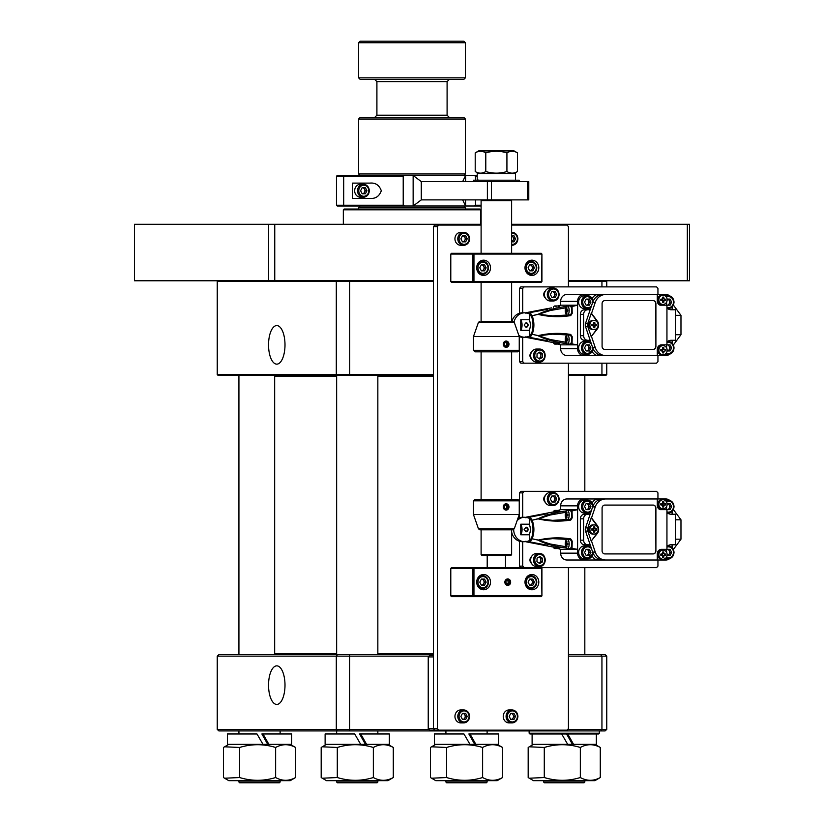 <?xml version="1.0" encoding="UTF-8"?>
<svg xmlns="http://www.w3.org/2000/svg" width="824" height="824" viewBox="0 0 824 824"><rect width="100%" height="100%" fill="white"/><g stroke="black" fill="none" stroke-linecap="round" stroke-linejoin="round"><path stroke-width="1.24" d="M508.336 346.204L506.132 347.398M514.258 322.328L519.244 336.563L473.47 336.563L478.456 322.328L514.258 322.328L512.827 321.308L481.103 321.308L481.103 282.292M519.244 350.303L517.719 351.827L474.995 351.827L473.47 350.303L519.244 350.303L519.244 336.563M506.132 340.992L508.326 342.187M512.827 321.308L481.103 321.308M364.908 190.746A3.049 2.76 -90 0 1 362.179 193.794L360.593 190.746L362.179 187.687L363.744 187.687L365.331 190.746L363.744 193.794L362.179 193.794L365.372 193.794L366.968 190.746L365.372 187.687L362.179 187.687A3.049 2.76 -90 0 1 364.908 190.746M354.66 190.746A6.489 5.861 -90 0 1 360.521 184.257L363.374 184.257A6.489 5.861 -90 0 1 369.234 190.746A6.489 5.861 -90 0 1 363.374 197.224A6.489 5.861 -90 0 1 357.503 190.746A6.489 5.861 -90 0 1 363.374 184.257C366.999 184.648 368.987 186.811 369.327 190.746C368.987 194.67 366.999 196.833 363.374 197.224L360.521 197.224A6.489 5.861 -90 0 1 354.66 190.746M365.331 190.746L366.968 190.746M478.62 173.493L475.211 171.536L475.211 152.883L478.62 150.916L514.094 150.916L517.503 152.883C513.97 150.73 510.447 150.73 506.925 152.883L506.925 171.536C499.9 173.679 492.855 173.679 485.789 171.536L485.789 152.883C492.855 150.73 499.9 150.73 506.925 152.883M483.173 172.731L484.151 172.36M514.094 173.493L517.503 171.536C513.991 173.679 510.458 173.679 506.925 171.536M517.503 171.536L517.503 152.883M475.211 152.883C478.734 150.73 482.256 150.73 485.789 152.883M485.789 171.536C482.267 173.679 478.744 173.679 475.211 171.536M515.505 179.756L515.505 173.493L477.209 173.493L477.209 179.756L477.879 179.756M421.27 199.892L413.143 206L413.143 175.481L421.27 181.589L421.27 199.892L528.781 199.892L528.781 181.589L527.329 181.589L527.329 199.892M421.27 181.589L487.386 181.589L487.386 199.892M487.386 181.589L527.329 181.589M491.444 181.589L491.444 199.892M462.666 181.589L465.581 175.481L465.581 181.589M413.143 206L465.581 206L462.666 199.892M465.581 206L465.581 199.892M413.143 175.481L465.581 175.481M369.883 183.113C375.435 182.557 379.246 185.101 381.306 190.746C379.267 196.37 375.466 198.914 369.883 198.368L352.569 198.368L352.569 183.113L369.883 183.113M364.26 184.329A7.632 6.901 90 0 0 360.521 183.113M404.533 206L344.381 206L343.69 205.238L343.69 176.243L336.47 176.243L337.232 175.481L344.381 175.481L343.69 176.243L344.381 175.481L404.533 175.481L403.214 176.243L343.69 176.243L343.69 205.238L403.214 205.238L404.533 206L474.181 206L475.51 205.238L481.103 205.238M403.214 176.243L403.214 205.238M477.209 176.243L475.51 176.243L475.51 179.756M475.51 199.892L475.51 205.238M475.51 176.243L474.181 175.481L477.209 175.481M404.533 175.481L474.181 175.481M481.103 206L474.181 206M360.521 198.368A7.632 6.901 90 0 0 364.26 197.152M336.47 205.238L343.69 205.238L344.381 206L337.232 206L336.47 205.238L336.47 176.243M511.622 235.911A3.049 2.76 -90 0 1 511.622 241.7M513.125 240.33L511.622 241.854L513.96 241.854L515.546 238.805L513.96 235.757L511.622 235.757L512.332 235.757L513.918 238.805L513.125 240.33M513.918 238.805L515.546 238.805M531.511 352.157A4.192 3.79 90 0 0 531.511 358.924M657.943 294.508L657.943 288.4L656.563 286.876L524.095 286.876L522.715 288.4L522.715 312.811M522.715 337.232L522.715 361.643L524.095 363.168L656.563 363.168L657.943 361.643L657.943 355.546M545.303 291.119A4.192 3.79 90 0 0 545.303 297.886M519.46 336.769L519.46 361.643L520.83 363.168L524.095 363.168M524.095 286.876L520.83 286.876L519.46 288.4L519.46 313.274M522.715 288.4L519.46 288.4M522.715 361.643L519.46 361.643M536.764 362.024A6.489 5.861 -90 0 1 536.506 362.024A6.489 5.861 -90 0 1 536.259 362.024A6.489 5.861 -90 0 1 530.646 355.401A6.489 5.861 -90 0 1 536.506 349.057A6.489 5.861 -90 0 1 536.764 349.057M538.896 352.6A3.049 2.76 -90 0 1 539.617 352.96L540.966 353.908L540.832 357.431L538.896 358.543M539.009 352.538L539.617 352.96A3.049 2.76 -90 0 1 538.824 358.492M537.083 353.651L539.905 352.023L542.594 353.908L542.46 357.431L539.627 359.058L536.939 357.173L537.083 353.651M540.966 353.908L542.594 353.908M540.832 357.431L542.46 357.431M554.696 294.508A3.049 2.76 -90 0 1 551.977 297.557L550.38 294.508L551.977 291.449L553.532 291.449L555.129 294.508L553.532 297.557L551.977 297.557L555.16 297.557L556.756 294.508L555.16 291.449L551.977 291.449A3.049 2.76 -90 0 1 554.696 294.508M544.448 294.508A6.489 5.861 -90 0 1 550.308 288.019L553.161 288.019A6.489 5.861 -90 0 1 559.022 294.508A6.489 5.861 -90 0 1 553.161 300.987A6.489 5.861 -90 0 1 547.291 294.508A6.489 5.861 -90 0 1 553.161 288.019C556.787 288.41 558.775 290.573 559.115 294.508C558.775 298.432 556.787 300.595 553.161 300.987L550.308 300.987A6.489 5.861 -90 0 1 544.448 294.508M555.129 294.508L556.756 294.508M588.882 302.13A3.049 2.76 -90 0 1 586.163 305.189L584.566 302.13L586.163 299.081L587.718 299.081L589.314 302.13L587.718 305.189L586.163 305.189L589.345 305.189L590.942 302.13L589.345 299.081L586.163 299.081A3.049 2.76 -90 0 1 588.882 302.13M591.045 307.156A6.489 5.861 -90 0 1 587.347 308.619L584.494 308.619A6.489 5.861 -90 0 1 578.633 302.13A6.489 5.861 -90 0 1 584.494 295.651L587.347 295.651A6.489 5.861 -90 0 1 593.146 301.193M589.314 302.13L590.942 302.13M588.882 347.913A3.049 2.76 -90 0 1 586.163 350.962L584.566 347.913L586.163 344.854L587.718 344.854L589.314 347.913L587.718 350.962L586.163 350.962L589.345 350.962L590.942 347.913L589.345 344.854L586.163 344.854A3.049 2.76 -90 0 1 588.882 347.913M593.146 348.861A6.489 5.861 -90 0 1 587.347 354.392L584.494 354.392A6.489 5.861 -90 0 1 578.633 347.913A6.489 5.861 -90 0 1 584.494 341.424L587.347 341.424A6.489 5.861 -90 0 1 591.045 342.887M589.314 347.913L590.942 347.913M666.616 345.369L666.884 344.854A3.049 2.76 -90 0 1 667.09 350.952L668.439 350.962L670.036 347.913L671.663 347.913L670.067 350.962L667.079 350.962M671.663 347.913L670.067 344.854L666.946 344.854L668.439 344.854L670.036 347.913M665.215 354.392L668.068 354.392A6.489 5.861 -90 0 1 665.699 353.846M667.09 299.091A3.049 2.76 -90 0 1 666.884 305.189L666.616 304.674M665.215 295.651L668.068 295.651A6.489 5.861 -90 0 1 673.929 302.13A6.489 5.861 -90 0 1 668.068 308.619A6.489 5.861 -90 0 1 667.564 308.598M669.243 303.654L668.439 305.189L666.946 305.189L670.067 305.189L671.663 302.13L670.067 299.081L667.079 299.081L668.439 299.081L670.036 302.13L669.243 303.654M670.036 302.13L671.663 302.13M588.882 552.389A3.049 2.76 -90 0 1 586.163 555.438L584.566 552.389L586.163 549.33L587.718 549.33L589.314 552.389L587.718 555.438L586.163 555.438L589.345 555.438L590.942 552.389L589.345 549.33L586.163 549.33A3.049 2.76 -90 0 1 588.882 552.389M593.146 553.326A6.489 5.861 -90 0 1 587.347 558.868L584.494 558.868A6.489 5.861 -90 0 1 578.633 552.389A6.489 5.861 -90 0 1 584.494 545.9L587.347 545.9A6.489 5.861 -90 0 1 591.045 547.363M589.314 552.389L590.942 552.389M588.882 506.606A3.049 2.76 -90 0 1 586.163 509.654L584.566 506.606L586.163 503.557L587.718 503.557L589.314 506.606L587.718 509.654L586.163 509.654L589.345 509.654L590.942 506.606L589.345 503.557L586.163 503.557A3.049 2.76 -90 0 1 588.882 506.606M591.045 511.632A6.489 5.861 -90 0 1 587.347 513.095L584.494 513.095A6.489 5.861 -90 0 1 578.633 506.606A6.489 5.861 -90 0 1 584.494 500.127L587.347 500.127A6.489 5.861 -90 0 1 593.146 505.658M589.314 506.606L590.942 506.606M666.616 549.845L666.884 549.33A3.049 2.76 -90 0 1 667.09 555.428L668.439 555.438L670.036 552.389L671.663 552.389L670.067 555.438L667.079 555.438M671.663 552.389L670.067 549.33L666.946 549.33L668.439 549.33L670.036 552.389M665.215 558.868L668.068 558.868A6.489 5.861 -90 0 1 665.699 558.312M667.079 503.557L670.067 503.557L671.663 506.606L670.067 509.654L666.946 509.654L668.439 509.654L670.036 506.606L668.439 503.557L667.079 503.557A3.049 2.76 -90 0 1 666.884 509.654L666.616 509.15M665.215 500.127L668.068 500.127A6.489 5.861 -90 0 1 673.929 506.606A6.489 5.861 -90 0 1 668.068 513.095A6.489 5.861 -90 0 1 667.564 513.074M670.036 506.606L671.663 506.606M536.764 566.49A6.489 5.861 -90 0 1 536.506 566.5A6.489 5.861 -90 0 1 536.259 566.49A6.489 5.861 -90 0 1 530.646 559.877A6.489 5.861 -90 0 1 536.506 553.532A6.489 5.861 -90 0 1 536.764 553.532M538.896 557.076A3.049 2.76 -90 0 1 539.617 557.436L540.966 558.384L540.832 561.906L538.896 563.019M539.009 557.014L539.617 557.436A3.049 2.76 -90 0 1 538.824 562.967M537.083 558.126L539.905 556.499L542.594 558.384L542.46 561.906L539.627 563.534L536.939 561.649L537.083 558.126M540.966 558.384L542.594 558.384M540.832 561.906L542.46 561.906M554.696 498.973A3.049 2.76 -90 0 1 551.977 502.032L550.38 498.973L551.977 495.924L553.532 495.924L555.129 498.973L553.532 502.032L551.977 502.032L555.16 502.032L556.756 498.973L555.16 495.924L551.977 495.924A3.049 2.76 -90 0 1 554.696 498.973M544.448 498.973A6.489 5.861 -90 0 1 550.308 492.495L553.161 492.495A6.489 5.861 -90 0 1 559.022 498.973A6.489 5.861 -90 0 1 553.161 505.462A6.489 5.861 -90 0 1 547.291 498.973A6.489 5.861 -90 0 1 553.161 492.495C556.787 492.886 558.775 495.049 559.115 498.973C558.775 502.908 556.787 505.071 553.161 505.462L550.308 505.462A6.489 5.861 -90 0 1 544.448 498.973M555.129 498.973L556.756 498.973M531.511 556.633A4.192 3.79 90 0 0 531.511 563.4M657.943 498.973L657.943 492.876L656.563 491.351L524.095 491.351L522.715 492.876L522.715 517.287M522.715 541.708L522.715 566.119L524.095 567.643M450.79 568.406L450.79 595.876L472.935 595.876L472.935 568.406L450.79 568.406L451.48 567.643L656.563 567.643L657.943 566.119L657.943 560.011M545.303 495.595A4.192 3.79 90 0 0 545.303 502.362M519.46 541.244L519.46 566.119L520.83 567.643M524.095 491.351L520.83 491.351L519.46 492.876L519.46 517.75M522.715 492.876L519.46 492.876M522.715 566.119L519.46 566.119M507.11 583.907A1.906 1.72 90 0 0 507.038 580.343L509.335 580.796L507.491 579.962L505.915 581.301L506.183 583.485L508.027 584.319L509.603 582.98L509.335 580.796M510.396 583.341A3.152 2.853 90 0 0 505.122 580.941A3.152 2.853 90 0 0 510.396 583.341M507.172 583.938L508.295 582.98L508.027 580.796M508.295 582.98L509.603 582.98M483.719 269.324A3.049 2.76 90 0 0 483.719 266.276L484.512 267.8L482.926 270.849L481.36 270.849A3.049 2.76 90 0 0 483.719 269.324M483.719 266.276A3.049 2.76 90 0 0 481.36 264.751L482.926 264.751L483.719 266.276M481.36 270.849L479.774 267.8L481.36 264.751L484.553 264.751L486.139 267.8L484.553 270.849L481.36 270.849M484.512 267.8L486.139 267.8M532.016 269.324A3.049 2.76 90 0 0 532.016 266.276L532.809 267.8L531.222 270.849L529.657 270.849A3.049 2.76 90 0 0 532.016 269.324M532.016 266.276A3.049 2.76 90 0 0 529.657 264.751L531.222 264.751L532.016 266.276M529.657 270.849L528.071 267.8L529.657 264.751L532.85 264.751L534.436 267.8L532.85 270.849L529.657 270.849M532.809 267.8L534.436 267.8M483.719 583.67A3.049 2.76 90 0 0 483.719 580.611L484.512 582.146L482.926 585.194L481.36 585.194A3.049 2.76 90 0 0 483.719 583.67M483.719 580.611A3.049 2.76 90 0 0 481.36 579.087L482.926 579.087L483.719 580.611M481.36 585.194L479.774 582.146L481.36 579.087L484.553 579.087L486.139 582.146L484.553 585.194L481.36 585.194M484.512 582.146L486.139 582.146M663.001 304.427A4.573 4.141 -90 0 1 663.001 295.27A4.573 4.141 -90 0 1 663.001 304.427L661.785 304.427A4.573 4.141 -90 0 1 661.785 295.27L663.001 295.27M662.723 297.134A11.67 5.274 -13.8 0 1 663.248 297.124A11.67 5.274 -13.8 0 1 663.773 297.134A12.195 5.202 90 0 1 663.886 298.803L665.699 299.267A11.67 9.589 90 0 1 665.699 300.42L663.886 300.884A12.195 5.202 90 0 1 663.773 302.562A11.67 5.274 -166.2 0 1 663.248 302.562A11.67 5.274 -166.2 0 1 662.723 302.562A12.195 5.202 -90 0 0 662.836 300.884L660.796 300.42A11.67 0.958 -90 0 1 660.796 299.267L662.836 298.803A12.195 5.202 -90 0 0 662.723 297.134M662.455 300.43L662.455 299.267L661.476 299.267M661.476 300.42L662.455 300.42M661.116 299.267L661.116 300.42M662.815 298.422L663.773 297.134M664.299 299.267L665.699 299.267M664.299 300.42L662.455 300.533M662.815 301.265L663.773 302.562M663.001 354.773A4.573 4.141 -90 0 1 663.001 345.627A4.573 4.141 -90 0 1 663.001 354.773L661.785 354.773A4.573 4.141 -90 0 1 661.785 345.627L663.001 345.627M662.723 347.481A11.67 5.274 -13.8 0 1 663.248 347.481A11.67 5.274 -13.8 0 1 663.773 347.481A12.195 5.202 90 0 1 663.886 349.16L665.699 349.623A11.67 9.589 90 0 1 665.699 350.777L663.886 351.24A12.195 5.202 90 0 1 663.773 352.919A11.67 5.274 -166.2 0 1 663.248 352.919A11.67 5.274 -166.2 0 1 662.723 352.919A12.195 5.202 -90 0 0 662.836 351.24L660.796 350.777A11.67 0.958 -90 0 1 660.796 349.623L662.836 349.16A12.195 5.202 -90 0 0 662.723 347.481M661.476 350.777L662.455 350.777L662.455 349.623L661.476 349.623M661.116 349.623L661.116 350.777M662.815 348.779L663.773 347.481M664.299 349.623L665.699 349.623M662.815 351.621L663.773 352.919M594.011 329.6A4.573 4.141 -90 0 1 594.011 320.443A4.573 4.141 -90 0 1 594.011 329.6L592.796 329.6A4.573 4.141 -90 0 1 592.796 320.443L594.011 320.443M593.723 322.308A11.67 5.274 -13.8 0 1 594.259 322.297A11.67 5.274 -13.8 0 1 594.774 322.308A12.195 5.202 90 0 1 594.887 323.987L596.71 324.44A11.67 9.589 90 0 1 596.71 325.604L594.887 326.057A12.195 5.202 90 0 1 594.774 327.736A11.67 5.274 -166.2 0 1 594.259 327.746A11.67 5.274 -166.2 0 1 593.723 327.736A12.195 5.202 -90 0 0 593.836 326.057L591.797 325.604A11.67 0.958 -90 0 1 591.797 324.44L593.836 323.987A12.195 5.202 -90 0 0 593.723 322.308M592.487 325.604L593.465 325.604L593.465 324.44L592.487 324.44M592.126 324.44L592.126 325.604M593.826 323.595L594.774 322.308M595.299 324.44L596.71 324.44M595.299 325.604L593.465 325.707M593.826 326.448L594.774 327.736M567.221 344.092A4.573 1.957 90 0 1 565.264 339.519A4.573 1.957 90 0 1 567.221 334.946A4.573 1.957 90 0 1 569.178 339.519A4.573 1.957 90 0 1 567.221 344.092L569.796 344.092A4.573 1.957 90 0 0 571.753 339.519A4.573 1.957 90 0 0 570.424 335.183A4.573 1.957 -90 0 1 571.32 336.656L572.206 336.686L570.744 334.451C559.949 332.721 549.134 333.102 538.288 335.595L532.17 334.328L530.059 337.438L529.492 329.528A6.108 2.606 -90 0 0 530.337 325.027A6.108 2.606 -90 0 0 529.492 320.515L530.059 312.605L547.424 309.278L543.912 309.278L526.536 312.605L525.97 313.398M566.459 336.8A11.67 2.493 27.6 0 1 566.696 336.8A11.67 2.493 27.6 0 1 566.953 336.8A12.195 11.031 90 0 0 566.716 338.479L567.86 338.942A11.67 6.644 90 0 0 567.86 340.096L566.716 340.559A12.195 11.031 90 0 0 566.953 342.238A11.67 2.493 152.4 0 1 566.696 342.238A11.67 2.493 152.4 0 1 566.459 342.238A12.195 11.031 -90 0 1 566.222 340.559L565.542 340.096A11.67 11.629 90 0 1 565.542 338.942L566.222 338.479A12.195 11.031 -90 0 1 566.459 336.8L566.902 337.088M566.026 340.096L567.86 340.096M566.912 338.942L565.542 338.942M567.86 338.942L566.026 338.942M556.066 343.093A4.573 1.957 90 0 1 554.84 344.092A4.573 1.957 90 0 1 553.378 342.547M558.342 343.557A4.573 1.957 90 0 1 557.415 344.092L554.84 344.092M553.378 307.496A4.573 1.957 90 0 1 554.84 305.951A4.573 1.957 90 0 1 556.066 306.95M554.84 305.951L557.415 305.951A4.573 1.957 90 0 1 558.342 306.497M567.221 315.108A4.573 1.957 90 0 1 565.264 310.524A4.573 1.957 90 0 1 567.221 305.951A4.573 1.957 90 0 1 569.178 310.524A4.573 1.957 90 0 1 567.221 315.108L568.189 315.108M567.221 305.951L569.796 305.951A4.573 1.957 90 0 1 571.753 310.524A4.573 1.957 90 0 1 570.424 314.861A4.573 1.957 -90 0 0 571.32 313.388L570.363 314.984L571.32 313.388L572.206 313.367L572.052 306.477L577.593 305.189L577.593 301.368A6.87 6.211 -90 0 1 583.804 294.508L601.551 294.508A7.632 6.901 90 0 0 596.792 296.609A12.206 11.042 90 0 0 592.652 302.429L585.534 323.42A4.573 4.141 90 0 0 585.534 326.634L592.652 347.615A12.206 11.042 90 0 0 596.792 353.434A12.206 11.042 90 0 0 602.993 355.546L583.804 355.546A6.87 6.211 -90 0 1 577.593 348.676L577.593 305.189L560.66 305.189L560.66 301.368A6.87 6.211 -90 0 1 566.871 294.508L583.804 294.508M566.459 307.816A11.67 2.493 27.6 0 1 566.696 307.805A11.67 2.493 27.6 0 1 566.953 307.816A12.195 11.031 90 0 0 566.716 309.484L567.86 309.948A11.67 6.644 90 0 0 567.86 311.101L566.716 311.565A12.195 11.031 90 0 0 566.953 313.244A11.67 2.493 152.4 0 1 566.696 313.244A11.67 2.493 152.4 0 1 566.459 313.244A12.195 11.031 -90 0 1 566.222 311.565L565.542 311.101A11.67 11.629 90 0 1 565.542 309.948L566.222 309.484A12.195 11.031 -90 0 1 566.459 307.816L566.902 308.094M566.026 311.101L567.86 311.101M566.912 309.948L565.542 309.948M567.86 309.948L566.026 309.948M669.634 295.878A6.87 6.211 -90 0 0 665.905 294.508L657.284 294.508L657.284 300.606A4.573 4.141 90 0 0 660.045 305.189L666.946 305.189L666.946 344.854L661.425 344.854A4.573 4.141 90 0 0 657.284 349.438L657.284 355.546L662.475 355.546A4.573 4.141 90 0 0 666.019 353.341M571.32 336.656L570.363 335.069L552.554 334.173L538.474 335.739L550.278 339.519L565.645 342.218M565.645 307.836L550.278 310.524L538.474 314.304L552.554 315.87L570.455 314.861L552.667 315.87M529.492 336.038A12.206 11.042 -90 0 1 524.734 337.232A12.206 11.042 -90 0 1 518.811 335.327M524.734 337.232L522.447 337.232A12.206 11.042 -90 0 1 519.244 336.707M524.126 325.027L526.011 327.313L528.266 325.027L526.011 322.73L524.126 325.027M529.492 330.311L520.758 330.311A6.108 2.606 -90 0 0 522.056 325.027A6.108 2.606 -90 0 0 520.758 319.733L529.492 319.733M526 327.313A2.287 2.07 90 0 0 526 322.73M672.116 306.889L672.116 309.762M666.946 341.939A7.632 6.901 -90 0 1 671.241 340.281L675.371 340.281L675.371 309.762L671.241 309.762A7.632 6.901 -90 0 1 666.946 308.104M672.116 340.281L672.116 343.155M596.792 296.609A12.206 11.042 90 0 1 602.993 294.508L662.475 294.508A4.573 4.141 -90 0 1 666.019 296.702M591.199 336.614L597.019 328.941A6.108 5.521 90 0 0 597.019 321.103L591.199 313.429L587.821 323.42A4.573 4.141 90 0 0 587.821 326.634L591.199 336.614L597.349 328.941A6.108 5.521 90 0 0 597.349 321.103L591.529 313.429L595.258 302.429L592.652 302.429M602.993 294.508L601.551 294.508M596.792 353.434A7.632 6.901 90 0 0 601.551 355.546M590.355 309.196A7.632 6.901 -90 0 1 587.749 309.762A4.573 4.141 90 0 0 583.608 314.346L583.608 335.708A4.573 4.141 90 0 0 587.749 340.281A7.632 6.901 -90 0 1 590.355 340.848M598.296 355.546A7.632 6.901 -90 0 1 592.25 351.591M587.749 340.281L584.494 340.281A7.632 6.901 -90 0 1 588.233 341.497M584.494 340.281A4.573 4.141 -90 0 1 580.354 335.708L583.608 335.708M583.608 314.346L580.354 314.346L580.354 335.708M580.354 314.346A4.573 4.141 -90 0 1 584.494 309.762A7.632 6.901 -90 0 0 588.233 308.547M592.25 298.453A7.632 6.901 -90 0 1 598.296 294.508M520.758 330.311L520.758 319.733M526.536 337.438L525.97 336.645L526.536 337.438L559.3 343.762L558.909 342.815M543.912 340.127L543.912 340.765L547.424 340.765L530.059 337.438M529.492 336.645L531.48 333.802C533.478 327.952 533.478 322.091 531.48 316.241L529.492 313.398M583.804 355.546L566.871 355.546A6.87 6.211 -90 0 1 560.66 348.676L560.66 344.854L557.766 344.02M557.766 306.023L560.66 305.189M570.569 306.322L572.052 306.477L571.125 307.177M558.157 306.291L559.187 306.198A0.762 0.69 85.8 0 0 558.857 306.384M558.909 307.228L559.187 306.198M551.544 307.877L543.912 309.278L543.912 309.917M530.059 312.605L532.17 315.716L538.196 314.232C546.302 310.318 555.85 307.702 566.819 306.404M558.857 343.659A0.762 0.69 94.2 0 0 559.187 343.845L551.544 342.166M559.187 343.845L558.157 343.762M560.66 344.854L577.593 344.854L570.569 343.721M566.819 343.639C555.819 342.331 546.281 339.725 538.196 335.811A0.762 0.587 -22.2 0 0 538.474 335.739L532.18 334.307C534.457 328.117 534.457 321.927 532.18 315.736L538.474 314.304A0.762 0.587 -157.8 0 0 538.196 314.232L538.288 314.449C549.103 316.941 559.929 317.322 570.744 315.592L572.206 313.367M572.206 336.686L572.052 343.577L571.228 342.64M514.052 321.927A12.206 11.042 -90 0 1 524.734 312.811A12.206 11.042 -90 0 1 529.492 314.006M511.931 321.308A12.206 11.042 -90 0 1 522.447 312.811L524.734 312.811M570.363 335.069L552.688 334.173M570.744 315.592L571.063 314.346M571.053 335.698L570.744 334.451M669.634 354.166A6.87 6.211 -90 0 1 665.905 355.546L662.475 355.546M591.529 336.614L595.258 347.615A12.206 11.042 90 0 0 605.599 355.546L657.284 355.546M605.599 355.546L602.993 355.546M660.045 305.189L666.616 305.189L666.616 302.078M666.616 347.965L666.616 344.854L661.425 344.854M587.749 309.762L584.494 309.762M655.904 346.389L655.904 303.654A3.049 2.76 90 0 0 653.144 300.606L604.847 300.606A3.049 2.76 90 0 0 602.087 303.654L602.087 346.389A3.049 2.76 90 0 0 604.847 349.438L653.144 349.438A3.049 2.76 90 0 0 655.904 346.389L655.77 303.654A3.049 2.76 90 0 0 653.01 300.606M605.599 294.508A12.206 11.042 90 0 0 595.258 302.429M673.084 305.642L673.805 305.642L680.974 315.334L680.974 334.709L673.805 344.401L673.084 344.401M680.974 315.334L675.371 315.334M680.974 334.709L675.371 334.709M653.01 349.438A3.049 2.76 90 0 0 655.77 346.389M532.016 583.67A3.049 2.76 90 0 0 532.016 580.611L532.809 582.146L531.222 585.194L529.657 585.194A3.049 2.76 90 0 0 532.016 583.67M532.016 580.611A3.049 2.76 90 0 0 529.657 579.087L531.222 579.087L532.016 580.611M529.657 585.194L528.071 582.146L529.657 579.087L532.85 579.087L534.436 582.146L532.85 585.194L529.657 585.194M532.809 582.146L534.436 582.146M505.514 555.438L505.514 567.643M487.2 555.438L487.2 567.643M481.865 199.892L481.103 200.654L511.622 200.654L510.849 199.892M511.622 554.676L510.849 555.438L481.865 555.438L481.103 554.676L511.622 554.676L511.622 529.822L512.827 529.822L479.887 529.822L511.622 529.822M511.622 499.303L511.622 351.827M511.622 321.308L511.622 282.292M511.622 253.308L511.622 200.654M481.103 554.676L481.103 529.822M481.103 499.303L481.103 351.827M481.103 253.308L481.103 200.654M525.001 267.8A7.632 6.901 90 0 0 531.902 275.432A7.632 6.901 90 0 0 538.803 267.8A7.632 6.901 90 0 0 531.902 260.168A7.632 6.901 90 0 0 525.001 267.8M529.956 275.113A7.632 6.901 90 0 0 531.738 274.217M476.705 267.8A7.632 6.901 90 0 0 483.606 275.432A7.632 6.901 90 0 0 490.507 267.8A7.632 6.901 90 0 0 483.606 260.168A7.632 6.901 90 0 0 476.705 267.8M481.659 275.113A7.632 6.901 90 0 0 483.441 274.217M450.79 254.07L451.48 253.308L541.234 253.308L541.924 254.07L541.924 281.53L541.234 282.292L451.48 282.292L450.79 281.53L472.935 281.53L472.935 254.07L450.79 254.07L450.79 281.53M541.234 253.308L541.564 254.07L473.954 254.07L473.954 281.53L541.564 281.53L541.924 254.07M483.441 261.383A7.632 6.901 90 0 0 481.659 260.487M531.738 261.383A7.632 6.901 90 0 0 529.956 260.487M472.935 281.53L473.625 282.292L473.954 281.53L472.935 281.53M541.924 281.53L541.234 282.292M472.935 254.07L473.954 254.07L473.625 253.308L472.935 254.07M525.001 582.146A7.632 6.901 90 0 0 531.902 589.768A7.632 6.901 90 0 0 538.803 582.146A7.632 6.901 90 0 0 531.902 574.513A7.632 6.901 90 0 0 525.001 582.146M529.956 589.459A7.632 6.901 90 0 0 531.738 588.552M476.705 582.146A7.632 6.901 90 0 0 483.606 589.768A7.632 6.901 90 0 0 490.507 582.146A7.632 6.901 90 0 0 483.606 574.513A7.632 6.901 90 0 0 476.705 582.146M481.659 589.459A7.632 6.901 90 0 0 483.441 588.552M504.854 582.146A3.203 2.894 90 0 0 510.653 582.146A3.203 2.894 90 0 0 507.759 578.932A3.203 2.894 90 0 0 504.854 582.146M541.924 568.406L541.234 567.643L541.924 568.406L541.924 595.876L541.564 568.406L473.954 568.406L473.954 595.876L541.564 595.876L541.234 596.638L451.48 596.638L450.79 595.876M483.441 575.729A7.632 6.901 90 0 0 481.659 574.822M531.738 575.729A7.632 6.901 90 0 0 529.956 574.822M472.935 595.876L473.625 596.638L473.954 595.876L472.935 595.876M541.234 596.638L541.924 595.876M472.935 568.406L473.954 568.406L473.625 567.643L472.935 568.406M465.2 238.805A3.049 2.76 -90 0 1 462.47 241.854L460.884 238.805L462.47 235.757L464.036 235.757L465.622 238.805L464.036 241.854L462.47 241.854L465.663 241.854L467.249 238.805L465.663 235.757L462.47 235.757A3.049 2.76 -90 0 1 465.2 238.805M454.941 238.805A6.489 5.861 -90 0 1 460.812 232.327L463.654 232.327A6.489 5.861 -90 0 1 469.526 238.805A6.489 5.861 -90 0 1 463.654 245.294A6.489 5.861 -90 0 1 457.794 238.805A6.489 5.861 -90 0 1 463.654 232.327C467.29 232.718 469.278 234.881 469.618 238.805C469.278 242.73 467.29 244.893 463.654 245.294L460.812 245.294A6.489 5.861 -90 0 1 454.941 238.805M465.622 238.805L467.249 238.805M465.2 716.427A3.049 2.76 -90 0 1 462.47 719.476L460.884 716.427L462.47 713.368L464.036 713.368L465.622 716.427L464.036 719.476L462.47 719.476L465.663 719.476L467.249 716.427L465.663 713.368L462.47 713.368A3.049 2.76 -90 0 1 465.2 716.427M454.941 716.427A6.489 5.861 -90 0 1 460.812 709.938L463.654 709.938A6.489 5.861 -90 0 1 469.526 716.427A6.489 5.861 -90 0 1 463.654 722.906A6.489 5.861 -90 0 1 457.794 716.427A6.489 5.861 -90 0 1 463.654 709.938C467.29 710.329 469.278 712.492 469.618 716.427C469.278 720.351 467.29 722.514 463.654 722.906L460.812 722.906A6.489 5.861 -90 0 1 454.941 716.427M465.622 716.427L467.249 716.427M513.496 716.427A3.049 2.76 -90 0 1 510.767 719.476L509.181 716.427L510.767 713.368L512.332 713.368L513.918 716.427L512.332 719.476L510.767 719.476L513.96 719.476L515.546 716.427L513.96 713.368L510.767 713.368A3.049 2.76 -90 0 1 513.496 716.427M503.237 716.427A6.489 5.861 -90 0 1 509.108 709.938L511.951 709.938A6.489 5.861 -90 0 1 517.822 716.427A6.489 5.861 -90 0 1 511.951 722.906A6.489 5.861 -90 0 1 506.091 716.427A6.489 5.861 -90 0 1 511.951 709.938C515.587 710.329 517.575 712.492 517.915 716.427C517.575 720.351 515.587 722.514 511.951 722.906L509.108 722.906A6.489 5.861 -90 0 1 503.237 716.427M513.918 716.427L515.546 716.427M481.103 225.076L438.728 225.076L437.348 226.6L437.348 728.632L438.728 730.157L567.067 730.157L568.436 728.632L568.436 567.643M568.436 491.351L568.436 363.168M568.436 286.876L568.436 226.6L567.067 225.076L511.622 225.076M438.728 225.076L434.825 225.076L433.445 226.6L433.445 728.632L434.825 730.157L429.613 730.157L428.233 728.632L428.233 656.913L429.613 655.389L433.445 655.389M438.728 730.157L434.825 730.157L433.445 728.632L428.233 728.632M437.348 728.632L433.445 728.632L433.445 656.913L428.233 656.913M437.348 226.6L433.445 226.6M279.367 782.8L239.691 782.8L238.929 782.038L280.129 782.038L279.367 782.8M377.083 782.8L337.407 782.8L336.645 782.038L377.845 782.038L377.083 782.8M486.356 782.8L446.68 782.8L445.918 782.038L487.118 782.038L486.356 782.8M224.581 778.216L228.825 780.668L290.244 780.668L295.579 777.537C288.956 781.214 282.302 781.214 275.638 777.537C263.659 781.214 251.639 781.214 239.588 777.537L224.581 778.216L223.479 777.537L223.479 747.471L224.581 746.791L239.588 747.471C251.639 743.804 263.659 743.804 275.638 747.471C282.272 743.804 288.915 743.804 295.579 747.471L290.244 744.35M263 744.35L256.985 733.968L227.414 733.968L227.414 744.35L268.892 744.35L263 733.968L261.877 733.968L267.738 744.35M295.579 747.471L295.579 777.537M239.588 747.471L239.588 777.537M275.638 747.471L275.638 777.537M322.297 778.216L326.531 780.668L387.95 780.668L393.295 777.537C386.662 781.214 380.019 781.214 373.344 777.537C361.365 781.214 349.345 781.214 337.294 777.537L322.297 778.216L321.185 777.537L321.185 747.471L322.297 746.791L337.294 747.471C349.345 743.804 361.365 743.804 373.344 747.471C379.977 743.804 386.631 743.804 393.295 747.471L387.95 744.35M360.706 744.35L354.691 733.968L325.119 733.968L325.119 744.35L366.608 744.35L360.706 733.968L359.594 733.968L365.454 744.35M393.295 747.471L393.295 777.537M337.294 747.471L337.294 777.537M373.344 747.471L373.344 777.537M431.57 778.216L435.803 780.668L497.222 780.668L502.568 777.537C495.935 781.214 489.291 781.214 482.617 777.537C470.638 781.214 458.618 781.214 446.567 777.537L431.57 778.216L430.468 777.537L430.468 747.471L431.57 746.791L446.567 747.471C458.618 743.804 470.638 743.804 482.617 747.471C489.25 743.804 495.904 743.804 502.568 747.471L497.222 744.35M469.979 744.35L463.964 733.968L434.392 733.968L434.392 744.35L475.881 744.35L469.979 733.968L468.866 733.968L474.727 744.35M502.568 747.471L502.568 777.537M446.567 747.471L446.567 777.537M482.617 747.471L482.617 777.537M268.892 744.35L291.655 744.35L291.655 733.968L263 733.968M366.608 744.35L389.361 744.35L389.361 733.968L360.706 733.968M475.881 744.35L498.633 744.35L498.633 733.968L469.979 733.968M529.276 778.216L533.519 780.668L594.938 780.668L600.284 777.537C593.651 781.214 586.997 781.214 580.333 777.537C568.354 781.214 556.334 781.214 544.283 777.537L529.276 778.216L528.174 777.537L528.174 747.471L529.276 746.791L544.283 747.471C556.334 743.804 568.354 743.804 580.333 747.471C586.966 743.804 593.61 743.804 600.284 747.471L594.938 744.35M532.108 733.968L532.108 744.35L573.586 744.35L567.695 733.968M600.284 747.471L600.284 777.537M544.283 747.471L544.283 777.537M580.333 747.471L580.333 777.537M566.572 733.968L572.443 744.35M567.695 744.35L561.68 733.968M596.349 733.968L596.349 744.35L573.586 744.35M584.062 782.8L544.386 782.8L543.624 782.038L584.824 782.038L584.062 782.8M480.67 209.811L479.908 209.049L344.092 209.049L343.33 209.811L480.67 209.811L480.67 224.313M433.445 280.768L134.467 280.768L134.467 224.313L481.103 224.313M687.34 280.768L687.34 224.313L689.534 224.313L689.534 280.768L568.436 280.768M687.34 224.313L511.622 224.313M268.665 280.768L268.665 224.313M274.752 280.768L274.752 224.313M276.771 364.146A19.292 8.23 -90 0 0 276.895 364.146A19.292 8.23 -90 0 0 285.001 344.854A19.292 8.23 -90 0 0 276.895 325.573A19.292 8.23 -90 0 0 276.771 325.573A19.292 8.23 -90 0 0 268.542 344.854A19.292 8.23 -90 0 0 276.771 364.146M568.436 374.611L606.763 374.611L606.763 363.168M606.763 286.876L606.763 281.53L568.436 281.53M606.763 374.611L605.939 375.373L601.345 375.373L601.942 374.611L601.942 363.168M601.942 286.876L601.942 281.53L601.345 280.768M433.445 281.53L217.237 281.53L218.061 280.768M433.445 375.373L218.061 375.373L217.237 374.611L349.726 374.611L349.675 280.768M349.675 375.373L349.726 374.611L433.445 374.611M336.862 375.373L336.305 374.611L336.305 281.53L336.862 280.768M217.237 374.611L217.237 281.53M601.345 375.373L568.436 375.373M605.939 280.768L606.763 281.53M276.771 665.854A19.292 8.23 -90 0 0 268.542 685.146A19.292 8.23 -90 0 0 276.771 704.427A19.292 8.23 -90 0 0 276.895 704.427A19.292 8.23 -90 0 0 285.001 685.146A19.292 8.23 -90 0 0 276.895 665.854A19.292 8.23 -90 0 0 276.771 665.854M428.923 656.151L217.237 656.151L218.875 654.627L433.445 654.627M568.436 654.627L605.125 654.627L606.763 656.151L606.763 729.394L605.125 730.919L218.875 730.919L217.237 729.394L428.923 729.394M606.763 656.151L601.942 656.151L601.942 729.394L606.763 729.394M217.237 656.151L217.237 729.394M337.428 654.627L336.305 656.151L336.305 729.394L337.428 730.919M349.623 654.627L349.623 730.919M567.746 729.394L601.942 729.394L600.748 730.919M600.748 654.627L601.942 656.151L568.436 656.151M663.001 508.892A4.573 4.141 -90 0 1 663.001 499.746A4.573 4.141 -90 0 1 663.001 508.892L661.785 508.892A4.573 4.141 -90 0 1 661.785 499.746L663.001 499.746M662.723 501.6A11.67 5.274 -13.8 0 1 663.248 501.6A11.67 5.274 -13.8 0 1 663.773 501.6A12.195 5.202 90 0 1 663.886 503.279L665.699 503.742A11.67 9.589 90 0 1 665.699 504.896L663.886 505.359A12.195 5.202 90 0 1 663.773 507.038A11.67 5.274 -166.2 0 1 663.248 507.038A11.67 5.274 -166.2 0 1 662.723 507.038A12.195 5.202 -90 0 0 662.836 505.359L660.796 504.896A11.67 0.958 -90 0 1 660.796 503.742L662.836 503.279A12.195 5.202 -90 0 0 662.723 501.6M661.476 504.896L662.455 504.896L662.455 503.732L661.476 503.742M661.116 503.742L661.116 504.896M662.815 502.898L663.773 501.6M664.299 503.742L665.699 503.742M664.299 504.896L662.455 505.009M662.815 505.74L663.773 507.038M663.001 559.249A4.573 4.141 -90 0 1 663.001 550.092A4.573 4.141 -90 0 1 663.001 559.249L661.785 559.249A4.573 4.141 -90 0 1 661.785 550.092L663.001 550.092M662.723 551.956A11.67 5.274 -13.8 0 1 663.248 551.956A11.67 5.274 -13.8 0 1 663.773 551.956A12.195 5.202 90 0 1 663.886 553.635L665.699 554.099A11.67 9.589 90 0 1 665.699 555.252L663.886 555.716A12.195 5.202 90 0 1 663.773 557.385A11.67 5.274 -166.2 0 1 663.248 557.395A11.67 5.274 -166.2 0 1 662.723 557.385A12.195 5.202 -90 0 0 662.836 555.716L660.796 555.252A11.67 0.958 -90 0 1 660.796 554.099L662.836 553.635A12.195 5.202 -90 0 0 662.723 551.956M662.455 555.252L661.476 555.252L662.455 555.252L662.455 554.089L661.476 554.099M661.116 554.099L661.116 555.252M662.815 553.254L663.773 551.956M664.299 554.099L665.699 554.099M662.815 556.097L663.773 557.385M594.011 534.076A4.573 4.141 -90 0 1 594.011 524.919A4.573 4.141 -90 0 1 594.011 534.076L592.796 534.076A4.573 4.141 -90 0 1 592.796 524.919L594.011 524.919M593.723 526.783A11.67 5.274 -13.8 0 1 594.259 526.773A11.67 5.274 -13.8 0 1 594.774 526.783A12.195 5.202 90 0 1 594.887 528.462L596.71 528.915A11.67 9.589 90 0 1 596.71 530.079L594.887 530.532A12.195 5.202 90 0 1 594.774 532.211A11.67 5.274 -166.2 0 1 594.259 532.222A11.67 5.274 -166.2 0 1 593.723 532.211A12.195 5.202 -90 0 0 593.836 530.532L591.797 530.079A11.67 0.958 -90 0 1 591.797 528.915L593.836 528.462A12.195 5.202 -90 0 0 593.723 526.783M592.487 530.079L593.465 530.079L593.465 528.915L592.487 528.915M592.126 528.915L592.126 530.079M593.826 528.071L594.774 526.783M595.299 528.915L596.71 528.915M595.299 530.079L593.465 530.182M593.826 530.924L594.774 532.211M567.221 548.568A4.573 1.957 90 0 1 565.264 543.995A4.573 1.957 90 0 1 567.221 539.411A4.573 1.957 90 0 1 569.178 543.995A4.573 1.957 90 0 1 567.221 548.568L569.796 548.568A4.573 1.957 90 0 0 571.753 543.995A4.573 1.957 90 0 0 570.424 539.658A4.573 1.957 -90 0 1 571.32 541.131L572.206 541.152L570.744 538.927C559.949 537.197 549.134 537.578 538.288 540.07L532.17 538.803L530.059 541.914L529.492 534.004A6.108 2.606 -90 0 0 530.337 529.492A6.108 2.606 -90 0 0 529.492 524.991L530.059 517.081L547.424 513.743L543.912 513.743L526.536 517.081L525.97 517.874M566.459 541.275A11.67 2.493 27.6 0 1 566.696 541.275A11.67 2.493 27.6 0 1 566.953 541.275A12.195 11.031 90 0 0 566.716 542.954L567.86 543.418A11.67 6.644 90 0 0 567.86 544.571L566.716 545.035A12.195 11.031 90 0 0 566.953 546.703A11.67 2.493 152.4 0 1 566.696 546.714A11.67 2.493 152.4 0 1 566.459 546.703A12.195 11.031 -90 0 1 566.222 545.035L565.542 544.571A11.67 11.629 90 0 1 565.542 543.418L566.222 542.954A12.195 11.031 -90 0 1 566.459 541.275L566.902 541.564M566.026 544.571L567.86 544.571M566.912 543.418L565.542 543.418M567.86 543.418L566.026 543.418M556.066 547.569A4.573 1.957 90 0 1 554.84 548.568A4.573 1.957 90 0 1 553.378 547.012M558.342 548.022A4.573 1.957 90 0 1 557.415 548.568L554.84 548.568M553.378 511.972A4.573 1.957 90 0 1 554.84 510.427A4.573 1.957 90 0 1 556.066 511.426M554.84 510.427L557.415 510.427A4.573 1.957 90 0 1 558.342 510.962M567.221 519.573A4.573 1.957 90 0 1 565.264 515A4.573 1.957 90 0 1 567.221 510.427A4.573 1.957 90 0 1 569.178 515A4.573 1.957 90 0 1 567.221 519.573L568.189 519.573M567.221 510.427L569.796 510.427A4.573 1.957 90 0 1 571.753 515A4.573 1.957 90 0 1 570.424 519.336A4.573 1.957 -90 0 0 571.32 517.863L570.363 519.45L571.32 517.863L572.206 517.832L572.052 510.942L577.593 509.654L577.593 505.843A6.87 6.211 -90 0 1 583.804 498.973L601.551 498.973A7.632 6.901 90 0 0 596.792 501.085A12.206 11.042 90 0 0 592.652 506.894L585.534 527.885A4.573 4.141 90 0 0 585.534 531.099L592.652 552.09A12.206 11.042 90 0 0 596.792 557.899A12.206 11.042 90 0 0 602.993 560.011L583.804 560.011A6.87 6.211 -90 0 1 577.593 553.151L577.593 509.654L560.66 509.654L560.66 505.843A6.87 6.211 -90 0 1 566.871 498.973L583.804 498.973M566.459 512.281A11.67 2.493 27.6 0 1 566.696 512.281A11.67 2.493 27.6 0 1 566.953 512.281A12.195 11.031 90 0 0 566.716 513.96L567.86 514.423A11.67 6.644 90 0 0 567.86 515.577L566.716 516.04A12.195 11.031 90 0 0 566.953 517.719A11.67 2.493 152.4 0 1 566.696 517.719A11.67 2.493 152.4 0 1 566.459 517.719A12.195 11.031 -90 0 1 566.222 516.04L565.542 515.577A11.67 11.629 90 0 1 565.542 514.423L566.222 513.96A12.195 11.031 -90 0 1 566.459 512.281L566.902 512.569M566.026 515.577L567.86 515.577M566.912 514.423L566.026 514.423M669.634 500.353A6.87 6.211 -90 0 0 665.905 498.973L657.284 498.973L657.284 505.081A4.573 4.141 90 0 0 660.045 509.654L666.946 509.654L666.946 549.33L661.425 549.33A4.573 4.141 90 0 0 657.284 553.913L657.284 560.011L662.475 560.011A4.573 4.141 90 0 0 666.019 557.817M571.32 541.131L570.363 539.535L552.554 538.649L538.474 540.214L550.278 543.995L565.645 546.683M565.645 512.301L550.278 515L538.474 518.78L552.554 520.346L570.455 519.336L552.667 520.346M529.492 540.513A12.206 11.042 -90 0 1 524.734 541.708A12.206 11.042 -90 0 1 513.692 529.544M524.734 541.708L522.447 541.708A12.206 11.042 -90 0 1 511.622 531.841M524.126 529.492L526.011 531.789L528.266 529.492L526.011 527.206L524.126 529.492M529.492 534.786L520.758 534.786A6.108 2.606 -90 0 0 522.056 529.492A6.108 2.606 -90 0 0 520.758 524.208L529.492 524.208M526 531.789A2.287 2.07 90 0 0 526 527.206M672.116 511.364L672.116 514.238M666.946 546.415A7.632 6.901 -90 0 1 671.241 544.757L675.371 544.757L675.371 514.238L671.241 514.238A7.632 6.901 -90 0 1 666.946 512.579M672.116 544.757L672.116 547.63M596.792 501.085A12.206 11.042 90 0 1 602.993 498.973L662.475 498.973A4.573 4.141 -90 0 1 666.019 501.177M591.199 541.09L597.019 533.416A6.108 5.521 90 0 0 597.019 525.568L591.199 517.905L587.821 527.885A4.573 4.141 90 0 0 587.821 531.099L591.199 541.09L597.349 533.416A6.108 5.521 90 0 0 597.349 525.568L591.529 517.905L595.258 506.894L592.652 506.894M602.993 498.973L601.551 498.973M596.792 557.899A7.632 6.901 90 0 0 601.551 560.011M590.355 513.671A7.632 6.901 -90 0 1 587.749 514.238A4.573 4.141 90 0 0 583.608 518.811L583.608 540.173A4.573 4.141 90 0 0 587.749 544.757A7.632 6.901 -90 0 1 590.355 545.323M598.296 560.011A7.632 6.901 -90 0 1 592.25 556.066M587.749 544.757L584.494 544.757A7.632 6.901 -90 0 1 588.233 545.972M584.494 544.757A4.573 4.141 -90 0 1 580.354 540.173L583.608 540.173M583.608 518.811L580.354 518.811L580.354 540.173M580.354 518.811A4.573 4.141 -90 0 1 584.494 514.238A7.632 6.901 -90 0 0 588.233 513.022M592.25 502.928A7.632 6.901 -90 0 1 598.296 498.973M520.758 534.786L520.758 524.208M526.536 541.914L525.97 541.121L526.536 541.914L559.3 548.238L558.909 547.291M543.912 544.602L543.912 545.241L547.424 545.241L530.059 541.914M529.492 541.121L531.48 538.278C533.478 532.428 533.478 526.567 531.48 520.716L529.492 517.874M583.804 560.011L566.871 560.011A6.87 6.211 -90 0 1 560.66 553.151L560.66 549.33L557.766 548.496M557.766 510.499L560.66 509.654M570.569 510.798L572.052 510.942L571.125 511.653M558.157 510.756L559.187 510.674A0.762 0.69 85.8 0 0 558.857 510.859M558.909 511.704L559.187 510.674M558.734 510.89L543.912 513.743L543.912 514.392M530.059 517.081L532.17 520.191L538.196 518.708C546.302 514.794 555.85 512.178 566.819 510.88M558.857 548.135A0.762 0.69 94.2 0 0 559.187 548.321L551.544 546.642M559.187 548.321L558.157 548.228M560.66 549.33L577.593 549.33L570.569 548.197M566.819 548.115C555.819 546.806 546.281 544.201 538.196 540.286A0.762 0.587 -22.2 0 0 538.474 540.214L532.18 538.783C534.457 532.592 534.457 526.402 532.18 520.212L538.474 518.78A0.762 0.587 -157.8 0 0 538.196 518.708L538.288 518.924C549.103 521.417 559.929 521.798 570.744 520.068L572.206 517.832M572.206 541.152L572.052 548.042L571.228 547.105M517.111 520.665A12.206 11.042 -90 0 1 524.734 517.287A12.206 11.042 -90 0 1 529.492 518.481M517.915 518.368A12.206 11.042 -90 0 1 522.447 517.287L524.734 517.287M570.363 539.535L552.688 538.649M570.744 520.068L571.063 518.821M571.053 540.163L570.744 538.927M669.634 558.641A6.87 6.211 -90 0 1 665.905 560.011L662.475 560.011M591.529 541.09L595.258 552.09A12.206 11.042 90 0 0 605.599 560.011L657.284 560.011M605.599 560.011L602.993 560.011M660.045 509.654L666.616 509.654L666.616 506.554M666.616 552.441L666.616 549.33L661.425 549.33M587.749 514.238L584.494 514.238M655.904 550.854L655.904 508.13A3.049 2.76 90 0 0 653.144 505.081L604.847 505.081A3.049 2.76 90 0 0 602.087 508.13L602.087 550.854A3.049 2.76 90 0 0 604.847 553.913L653.144 553.913A3.049 2.76 90 0 0 655.904 550.854L655.77 508.13A3.049 2.76 90 0 0 653.01 505.081M605.599 498.973A12.206 11.042 90 0 0 595.258 506.894M673.084 510.118L673.805 510.118L680.974 519.81L680.974 539.184L673.805 548.877L673.084 548.877M680.974 519.81L675.371 519.81M680.974 539.184L675.371 539.184M653.01 553.913A3.049 2.76 90 0 0 655.77 550.854M275.432 654.627L274.67 653.854L336.645 653.854M377.845 653.854L433.445 653.854M274.67 653.854L274.67 376.146L336.645 376.146M377.845 376.146L433.445 376.146M360.119 206L358.594 207.524L465.406 207.524L465.406 209.049M360.119 175.481L358.594 173.957L465.406 173.957L465.406 119.027L358.594 119.027L360.119 117.492L463.881 117.492L465.406 119.027M465.406 77.827L358.594 77.827L360.119 79.351L463.881 79.351L465.406 77.827L465.406 42.724L358.594 42.724L360.119 41.2L463.881 41.2L465.406 42.724M473.47 180.209L519.244 180.209L473.47 180.209L473.47 181.589M599.326 733.206L598.564 733.968L529.894 733.968L529.132 733.206L599.326 733.206L599.326 730.919L545.035 730.919M505.421 508.717A1.906 1.72 90 0 0 505.287 505.091M508.006 504.556A3.152 2.853 90 0 0 504.247 509.304A3.152 2.853 90 0 0 508.006 504.556L506.132 503.722M505.658 508.769L506.781 507.357L506.142 505.277L507.44 505.277L505.493 504.844L504.175 506.502L504.813 508.583L506.77 509.016L508.078 507.357L507.44 505.277M506.781 507.357L508.078 507.357M506.142 505.277L505.297 505.091M506.822 344.195L508.12 344.195L507.121 346.101L505.133 346.101L505.823 346.101L506.822 344.195L505.823 342.29L505.133 342.29L504.134 344.195L505.133 346.101A1.906 1.72 90 0 0 505.122 342.321M508.985 344.195A3.152 2.853 90 0 0 503.279 344.195A3.152 2.853 90 0 0 508.985 344.195M508.12 344.195L507.121 342.29L505.133 342.29M473.47 500.827L474.995 499.303L517.719 499.303L519.244 500.827L473.47 500.827L473.47 514.557L519.244 514.557L519.244 500.827M508.336 508.933L506.132 510.138L504.185 509.345M368.781 190.746A5.531 5.006 90 0 0 363.775 185.204A5.531 5.006 90 0 0 358.78 190.746A5.531 5.006 90 0 0 363.775 196.277A5.531 5.006 90 0 0 368.781 190.746M511.622 244.275A5.531 5.006 90 0 0 517.369 238.805A5.531 5.006 90 0 0 511.622 233.336M511.622 232.337A6.489 5.861 -90 0 1 511.951 232.327A6.489 5.861 -90 0 1 517.822 238.805A6.489 5.861 -90 0 1 511.951 245.294A6.489 5.861 -90 0 1 511.622 245.284L511.951 245.294C515.587 244.893 517.575 242.73 517.915 238.805C517.575 234.881 515.587 232.718 511.951 232.327L511.622 232.327M539.555 361.067A5.531 5.006 90 0 0 544.767 355.772A5.531 5.006 90 0 0 539.977 350.015A5.531 5.006 90 0 0 534.766 355.309A5.531 5.006 90 0 0 539.555 361.067M536.506 362.024L539.36 362.024A6.489 5.861 -90 0 1 539.112 362.024A6.489 5.861 -90 0 1 533.499 355.401A6.489 5.861 -90 0 1 539.36 349.057A6.489 5.861 -90 0 1 539.607 349.057L536.506 349.057M558.569 294.508A5.531 5.006 90 0 0 553.563 288.977A5.531 5.006 90 0 0 548.568 294.508A5.531 5.006 90 0 0 553.563 300.039A5.531 5.006 90 0 0 558.569 294.508M592.755 302.14A5.531 5.006 90 0 0 592.755 302.13A5.531 5.006 90 0 0 587.749 296.599A5.531 5.006 90 0 0 582.753 302.13A5.531 5.006 90 0 0 585.998 307.311A5.531 5.006 90 0 0 591.519 305.766M591.024 307.239L587.347 308.619A6.489 5.861 -90 0 1 581.476 302.13A6.489 5.861 -90 0 1 587.347 295.651L593.218 301.038M591.519 344.278A5.531 5.006 90 0 0 585.998 342.733A5.531 5.006 90 0 0 582.753 347.913A5.531 5.006 90 0 0 587.749 353.445A5.531 5.006 90 0 0 592.755 347.913A5.531 5.006 90 0 0 592.755 347.903M593.218 349.005L587.347 354.392A6.489 5.861 -90 0 1 581.476 347.913A6.489 5.861 -90 0 1 587.347 341.424L591.024 342.815M666.338 352.909A5.531 5.006 90 0 0 673.476 347.913A5.531 5.006 90 0 0 666.946 342.65M667.564 341.445A6.489 5.861 -90 0 1 668.068 341.424A6.489 5.861 -90 0 1 673.929 347.913A6.489 5.861 -90 0 1 668.068 354.392C671.704 354.001 673.682 351.838 674.022 347.913C673.682 343.989 671.704 341.826 668.068 341.424L667.605 341.424M666.946 307.393A5.531 5.006 90 0 0 673.476 302.13A5.531 5.006 90 0 0 666.338 297.134M665.699 296.207A6.489 5.861 -90 0 1 668.068 295.651C671.704 296.043 673.682 298.206 674.022 302.13C673.682 306.065 671.704 308.217 668.068 308.619L667.605 308.619M592.755 552.389A5.531 5.006 90 0 0 592.755 552.379A5.531 5.006 90 0 1 587.749 557.92A5.531 5.006 90 0 1 582.753 552.389A5.531 5.006 90 0 1 585.998 547.208A5.531 5.006 90 0 1 591.519 548.753M593.218 553.481L587.347 558.868A6.489 5.861 -90 0 1 581.476 552.389A6.489 5.861 -90 0 1 587.347 545.9L591.024 547.28M592.755 506.616A5.531 5.006 90 0 0 592.755 506.606A5.531 5.006 90 0 0 587.749 501.074A5.531 5.006 90 0 0 582.753 506.606A5.531 5.006 90 0 0 585.998 511.786A5.531 5.006 90 0 0 591.519 510.241M591.024 511.704L587.347 513.095A6.489 5.861 -90 0 1 581.476 506.606A6.489 5.861 -90 0 1 587.347 500.127L593.218 505.514M666.338 557.385A5.531 5.006 90 0 0 673.476 552.389A5.531 5.006 90 0 0 666.946 547.115M667.564 545.921A6.489 5.861 -90 0 1 668.068 545.9A6.489 5.861 -90 0 1 673.929 552.389A6.489 5.861 -90 0 1 668.068 558.868C671.704 558.476 673.682 556.313 674.022 552.389C673.682 548.454 671.704 546.302 668.068 545.9L667.605 545.9M666.946 511.869A5.531 5.006 90 0 0 673.476 506.606A5.531 5.006 90 0 0 666.338 501.61M665.699 500.673A6.489 5.861 -90 0 1 668.068 500.127C671.704 500.518 673.682 502.681 674.022 506.606C673.682 510.53 671.704 512.693 668.068 513.095L667.605 513.095M539.555 565.542A5.531 5.006 90 0 0 544.767 560.248A5.531 5.006 90 0 0 539.977 554.49A5.531 5.006 90 0 0 534.766 559.774A5.531 5.006 90 0 0 539.555 565.542M536.506 566.5L539.36 566.5C546.889 566.871 547.157 553.512 539.617 553.532A6.489 5.861 -90 0 1 545.22 560.155A6.489 5.861 -90 0 1 539.36 566.5A6.489 5.861 -90 0 1 539.112 566.49A6.489 5.861 -90 0 1 533.499 559.877A6.489 5.861 -90 0 1 539.36 553.532A6.489 5.861 -90 0 1 539.607 553.532L536.506 553.532M558.569 498.973A5.531 5.006 90 0 0 553.563 493.442A5.531 5.006 90 0 0 548.568 498.973A5.531 5.006 90 0 0 553.563 504.504A5.531 5.006 90 0 0 558.569 498.973M487.963 267.8A5.531 5.006 90 0 0 482.957 262.269A5.531 5.006 90 0 0 477.951 267.8A5.531 5.006 90 0 0 482.957 273.331A5.531 5.006 90 0 0 487.963 267.8M476.839 266.327A6.489 5.861 -90 0 1 482.555 261.311A6.489 5.861 -90 0 1 488.416 267.8A6.489 5.861 -90 0 1 482.555 274.289A6.489 5.861 -90 0 1 476.839 269.273M536.259 267.8A5.531 5.006 90 0 0 531.253 262.269A5.531 5.006 90 0 0 526.248 267.8A5.531 5.006 90 0 0 531.253 273.331A5.531 5.006 90 0 0 536.259 267.8M525.135 266.327A6.489 5.861 -90 0 1 530.852 261.311A6.489 5.861 -90 0 1 536.712 267.8A6.489 5.861 -90 0 1 530.852 274.289A6.489 5.861 -90 0 1 525.135 269.273M487.963 582.146A5.531 5.006 90 0 0 482.957 576.604A5.531 5.006 90 0 0 477.951 582.146A5.531 5.006 90 0 0 482.957 587.677A5.531 5.006 90 0 0 487.963 582.146M476.839 580.663A6.489 5.861 -90 0 1 482.555 575.657A6.489 5.861 -90 0 1 488.416 582.146A6.489 5.861 -90 0 1 482.555 588.624A6.489 5.861 -90 0 1 476.839 583.619M662.836 298.803L663.886 298.803M663.886 300.884L662.836 300.884M662.836 349.16L663.886 349.16M663.886 351.24L662.836 351.24M593.836 323.987L594.887 323.987M594.887 326.057L593.836 326.057M568.509 313.965A4.573 1.957 -90 0 0 569.353 314.984M587.821 323.42L585.534 323.42M587.821 326.634L585.534 326.634M569.353 335.059A4.573 1.957 -90 0 0 568.509 336.079M577.593 348.676L560.66 348.676M577.593 301.368L560.66 301.368M595.258 347.615L592.652 347.615M536.259 582.146A5.531 5.006 90 0 0 531.253 576.604A5.531 5.006 90 0 0 526.248 582.146A5.531 5.006 90 0 0 531.253 587.677A5.531 5.006 90 0 0 536.259 582.146M525.135 580.663A6.489 5.861 -90 0 1 530.852 575.657A6.489 5.861 -90 0 1 536.712 582.146A6.489 5.861 -90 0 1 530.852 588.624A6.489 5.861 -90 0 1 525.135 583.619M469.072 238.805A5.531 5.006 90 0 0 464.067 233.274A5.531 5.006 90 0 0 459.061 238.805A5.531 5.006 90 0 0 464.067 244.337A5.531 5.006 90 0 0 469.072 238.805M469.072 716.427A5.531 5.006 90 0 0 464.067 710.896A5.531 5.006 90 0 0 459.061 716.427A5.531 5.006 90 0 0 464.067 721.958A5.531 5.006 90 0 0 469.072 716.427M517.369 716.427A5.531 5.006 90 0 0 512.363 710.896A5.531 5.006 90 0 0 507.357 716.427A5.531 5.006 90 0 0 512.363 721.958A5.531 5.006 90 0 0 517.369 716.427M662.836 503.279L663.886 503.279M663.886 505.359L662.836 505.359M662.836 553.635L663.886 553.635M663.886 555.716L662.836 555.716M593.836 528.462L594.887 528.462M594.887 530.532L593.836 530.532M568.509 518.44A4.573 1.957 -90 0 0 569.353 519.46M587.821 527.885L585.534 527.885M587.821 531.099L585.534 531.099M569.353 539.535A4.573 1.957 -90 0 0 568.509 540.544M577.593 553.151L560.66 553.151M577.593 505.843L560.66 505.843M595.258 552.09L592.652 552.09M374.611 117.492L376.908 115.206L447.092 115.206L447.092 81.638L449.389 79.351M376.908 115.206L376.908 81.638L447.092 81.638M479.887 529.822L478.456 528.802L514.258 528.802L519.244 514.557M473.47 336.563L473.47 350.303M478.456 322.328L479.887 321.308M539.36 362.024C546.889 362.406 547.157 349.036 539.617 349.057M479.97 274.289L482.555 274.289C486.181 273.887 488.168 271.724 488.508 267.8C488.168 263.876 486.181 261.713 482.555 261.311L479.97 261.311M528.266 274.289L530.852 274.289C534.477 273.887 536.465 271.724 536.805 267.8C536.465 263.876 534.477 261.713 530.852 261.311L528.266 261.311M479.97 588.624L482.555 588.624C486.181 588.233 488.168 586.07 488.508 582.146C488.168 578.211 486.181 576.048 482.555 575.657L479.97 575.657M567.221 334.946L568.189 334.946M528.266 588.624L530.852 588.624C534.477 588.233 536.465 586.07 536.805 582.146C536.465 578.211 534.477 576.048 530.852 575.657L528.266 575.657M280.129 730.919L280.129 733.968M280.129 780.668L280.129 782.038M238.929 375.373L238.929 654.627M238.929 730.919L238.929 733.968M238.929 780.668L238.929 782.038M377.845 375.373L377.845 654.627M377.845 730.919L377.845 733.968M377.845 780.668L377.845 782.038M336.645 375.373L336.645 654.627M336.645 730.919L336.645 733.968M336.645 780.668L336.645 782.038M487.118 730.919L487.118 733.968M487.118 780.668L487.118 782.038M445.918 730.919L445.918 733.968M445.918 780.668L445.918 782.038M228.825 744.35L224.581 746.791M326.531 744.35L322.297 746.791M435.803 744.35L431.57 746.791M533.519 744.35L529.276 746.791M584.824 375.373L584.824 491.351M584.824 567.643L584.824 654.627M584.824 780.668L584.824 782.038M543.624 780.668L543.624 782.038M343.33 224.313L343.33 209.811M567.221 539.411L568.189 539.411M558.754 510.88L551.544 512.353M275.432 375.373L274.67 376.146M463.881 206L465.406 207.524M463.881 175.481L465.406 173.957M376.908 81.638L374.611 79.351M358.594 77.827L358.594 42.724M447.092 115.206L449.389 117.492M358.594 173.957L358.594 119.027M358.594 209.049L358.594 207.524M519.244 180.209L519.244 181.589M529.132 733.206L529.132 730.919M514.258 528.802L512.827 529.822M478.456 528.802L473.47 514.557"/></g></svg>
